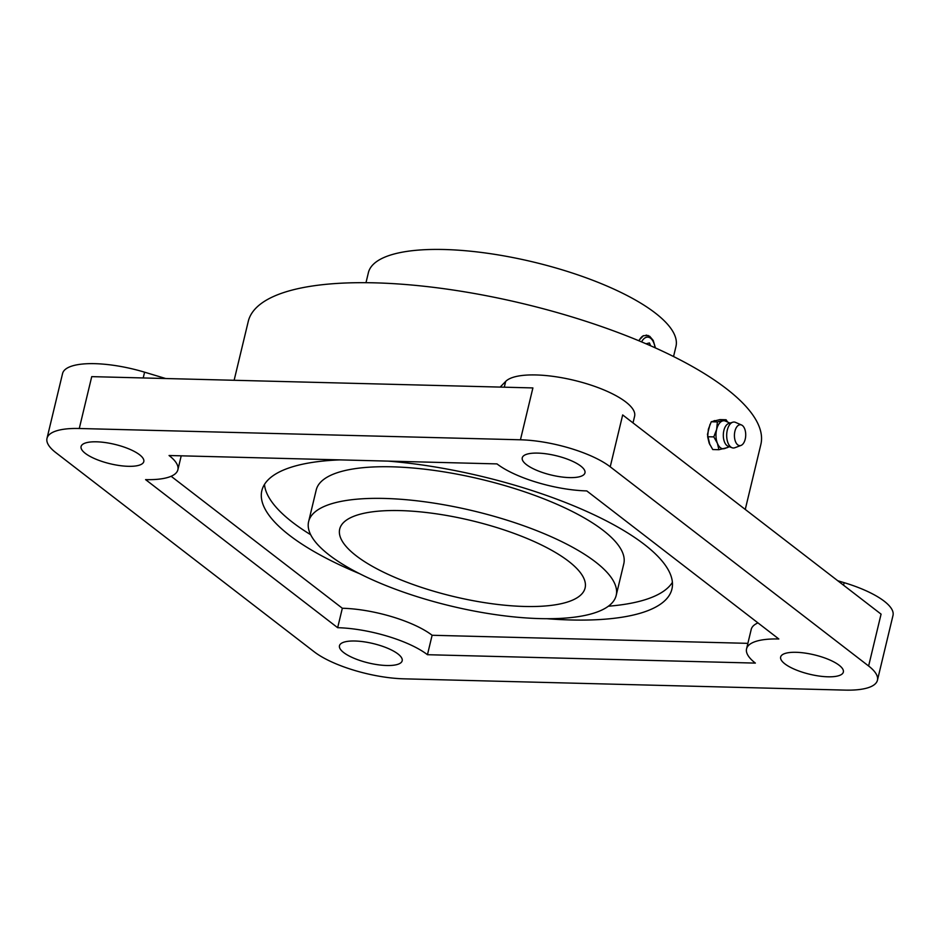 <?xml version="1.0" encoding="UTF-8"?>
<svg xmlns="http://www.w3.org/2000/svg" width="940" height="940" viewBox="0 0 940 940"><rect width="100%" height="100%" fill="white"/><g stroke="black" fill="none" stroke-linecap="round" stroke-linejoin="round"><path stroke-width="1.41" d="M707.644 436.736L713.801 436.889L717.408 443.328L718.912 449.708L712.755 449.543L709.148 443.116L707.644 436.736L708.384 429.228L711.239 421.766L719.946 419.604L726.091 419.757L717.385 421.919L711.239 421.766M718.912 449.708L727.619 447.546M713.801 436.889L716.644 429.439L717.385 421.919M727.584 422.025L726.091 419.757M737.747 444.855A10.458 5.652 -88.5 0 1 734.751 432.001A10.458 5.652 -88.5 0 1 741.543 424.998A10.458 5.652 -88.5 0 1 745.714 435.326A10.458 5.652 -88.5 0 1 741.014 445.431A10.458 5.652 -88.5 0 1 737.747 444.855M745.255 509.445L760.848 444.503A263.576 81.451 -166.5 0 0 523.568 303.773A263.576 81.451 -166.5 0 0 248.254 321.445L234.131 380.277M709.841 444.69L707.456 434.48L710.041 424.316M713.918 420.815L714.87 420.579M608.38 606.206A210.866 65.166 -166.5 0 0 672.405 582.342M264.481 484.406A210.866 65.166 -166.5 0 0 310.694 534.731M616.182 595.443L623.784 563.812A158.143 48.868 -166.5 0 0 481.409 479.377A158.143 48.868 -166.5 0 0 316.216 489.975L308.626 521.606A158.143 48.868 -166.5 0 0 380.818 583.446A158.143 48.868 -166.5 0 0 540.336 618.614A158.143 48.868 -166.5 0 0 616.182 595.443A158.143 48.868 -166.5 0 0 473.819 511.007A158.143 48.868 -166.5 0 0 308.626 521.606M524.579 606.465A126.183 38.998 -166.5 0 0 585.103 587.982A126.183 38.998 -166.5 0 0 471.504 520.619A126.183 38.998 -166.5 0 0 339.704 529.067A126.183 38.998 -166.5 0 0 397.315 578.405A126.183 38.998 -166.5 0 0 524.579 606.465M673.545 356.53L675.954 346.507A158.143 48.868 -166.5 0 0 533.579 262.072A158.143 48.868 -166.5 0 0 368.386 272.671L365.989 282.693M638.648 340.668L643.477 335.674L648.271 335.521M741.014 445.431L734.868 447.734A12.984 7.015 -88.5 0 1 732.084 447.745A12.984 7.015 -88.5 0 1 730.815 447.029A12.984 7.015 -88.5 0 1 726.749 433.599A12.984 7.015 -88.5 0 1 732.742 422.224A12.984 7.015 -88.5 0 1 735.527 422.377L741.543 424.998M732.084 447.745L728.136 446.265A11.585 6.251 -88.5 0 1 726.996 445.619A11.585 6.251 -88.5 0 1 723.377 433.646A11.585 6.251 -88.5 0 1 728.712 423.505L732.742 422.224M650.598 345.779L649.458 342.947L646.039 343.793M729.381 446.735L724.857 448.474A14.018 7.567 -88.5 0 1 724.317 448.65A14.018 7.567 -88.5 0 1 720.44 447.722A14.018 7.567 -88.5 0 1 717.408 443.328A14.018 7.567 -88.5 0 1 716.644 429.439A14.018 7.567 -88.5 0 1 722.801 420.873A14.018 7.567 -88.5 0 1 725.562 421.132L729.992 423.106M845.166 690.113L403.988 678.833A67.292 20.797 13.5 0 1 314.207 651.808L55.812 452.61A67.292 20.797 13.5 0 1 47 438.346A67.292 20.797 13.5 0 1 79.277 428.499L520.443 439.791A67.292 20.797 13.5 0 1 610.225 466.804L868.619 666.002A67.292 20.797 13.5 0 1 877.431 680.266A67.292 20.797 13.5 0 1 845.166 690.113M79.277 428.499L91.732 376.635L532.898 387.926L520.443 439.791M610.225 466.804L622.68 414.94L881.074 614.137L868.619 666.002M388.103 461.117A210.866 65.166 13.5 0 1 671.924 589.086A210.866 65.166 13.5 0 1 570.792 619.965A210.866 65.166 13.5 0 1 546.962 618.708M359.738 573.753A210.866 65.166 13.5 0 1 261.849 490.633A210.866 65.166 13.5 0 1 339.798 459.883M837.763 580.744L844.155 582.671A67.292 20.797 13.5 0 1 893 615.43L877.431 680.266M500.174 387.08L505.685 381.417A67.292 20.797 13.5 0 1 579.933 381.805A67.292 20.797 13.5 0 1 634.606 416.232L633.008 422.906M47 438.346L62.569 373.521A67.292 20.797 13.5 0 1 144.584 372.181L165.675 378.526M537.715 453.103A32.242 9.964 13.5 0 1 570.239 460.271A32.242 9.964 13.5 0 1 584.962 472.879A32.242 9.964 13.5 0 1 551.287 475.041A32.242 9.964 13.5 0 1 522.252 457.827A32.242 9.964 13.5 0 1 537.715 453.103M96.55 441.812A32.242 9.964 13.5 0 1 129.074 448.979A32.242 9.964 13.5 0 1 143.797 461.587A32.242 9.964 13.5 0 1 110.109 463.749A32.242 9.964 13.5 0 1 81.087 446.535A32.242 9.964 13.5 0 1 96.55 441.812M796.11 652.301A32.242 9.964 13.5 0 1 828.634 659.469A32.242 9.964 13.5 0 1 843.356 672.077A32.242 9.964 13.5 0 1 809.669 674.239A32.242 9.964 13.5 0 1 780.647 657.025A32.242 9.964 13.5 0 1 796.11 652.301M354.932 641.01A32.242 9.964 13.5 0 1 387.468 648.177A32.242 9.964 13.5 0 1 402.179 660.785A32.242 9.964 13.5 0 1 368.504 662.947A32.242 9.964 13.5 0 1 339.469 645.733A32.242 9.964 13.5 0 1 354.932 641.01M177.871 469.777A67.292 20.797 13.5 0 0 169.059 455.512L496.99 463.902A67.292 20.797 13.5 0 0 586.772 490.915L778.837 638.989A67.292 20.797 13.5 0 0 746.56 648.847A67.292 20.797 13.5 0 0 755.372 663.1L427.453 654.71A67.292 20.797 13.5 0 0 337.66 627.697L145.594 479.623A67.292 20.797 13.5 0 0 177.871 469.777L181.22 455.818M747.876 643.348L432.118 635.264L427.453 654.71M337.66 627.697L342.336 608.25A67.292 20.797 13.5 0 1 432.118 635.264M342.336 608.25L171.139 476.274M746.56 648.847L751.225 629.389A67.292 20.797 13.5 0 1 757.969 622.891M143.209 377.951L144.584 372.181M504.298 387.186L505.685 381.417M843.544 585.209L844.155 582.671M638.965 340.809A16.826 9.083 -88.5 0 1 643.477 335.674M641.597 341.902A14.805 7.99 -88.5 0 1 649.387 337.519A14.805 7.99 -88.5 0 1 655.051 347.765M655.427 347.929L653.23 340.456L649.705 336.285L646.144 335.063"/></g></svg>
